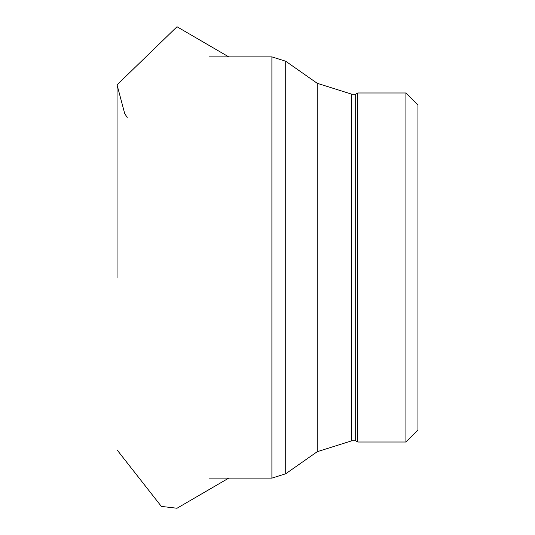 <?xml version="1.0" encoding="UTF-8"?>
<svg xmlns="http://www.w3.org/2000/svg" width="535" height="535" viewBox="0 0 535 535"><rect width="100%" height="100%" fill="white"/><g stroke="black" fill="none" stroke-linecap="round" stroke-linejoin="round"><path stroke-width="0.8" d="M417.949 429.979L405.911 442.017L357.768 442.017L357.768 92.983L405.911 92.983L417.949 105.02L417.949 429.979L417.949 105.02M357.768 442.017L355.681 440.813L355.681 94.187L357.768 92.983M355.681 440.813L351.749 440.813L351.749 94.187L355.681 94.187M209.172 478.123L271.9 478.123L285.71 473.769L317.235 451.701L351.749 440.813M405.911 442.017L405.911 92.983M317.235 451.701L317.235 83.299L351.749 94.187M285.71 473.769L285.71 61.231L317.235 83.299M271.9 478.123L271.9 56.877L285.71 61.231M228.746 478.123L177.005 508.25L161.356 506.404L117.051 449.902M117.051 277.953L117.051 84.858L124.688 113.494L127.21 117.526M117.051 84.858L177.005 26.75L228.746 56.877M271.9 56.877L209.172 56.877"/></g></svg>
